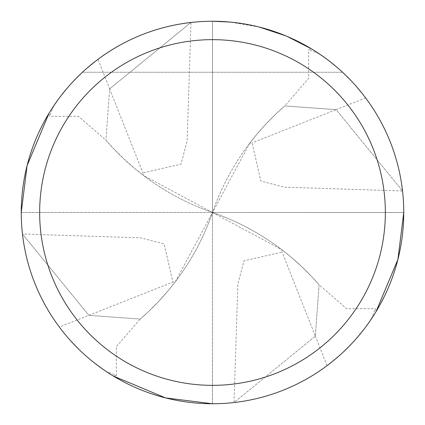 <?xml version="1.0" encoding="UTF-8"?>
<svg xmlns="http://www.w3.org/2000/svg" width="425" height="425" viewBox="0 0 425 425"><rect width="100%" height="100%" fill="white"/><g stroke="black" fill="none" stroke-linecap="round" stroke-linejoin="round"><path stroke-width="0.32" stroke-dasharray="2.12 1.59" d="M212.5 212.532L212.489 212.532A248.62 248.62 0 0 1 140.208 319.069L88.873 315.35L22.467 234.016A191.25 191.25 0 0 1 21.25 212.468L212.468 212.5A248.62 248.62 0 0 1 105.931 140.208L109.65 88.873L190.984 22.467A191.25 191.25 0 0 1 212.5 21.25C162.77 21.962 119.425 38.957 82.477 72.25C119.425 38.957 162.77 21.962 212.5 21.25C262.23 21.962 305.575 38.957 342.523 72.25C305.575 38.957 262.23 21.962 212.5 21.25A191.245 191.245 0 0 1 403.745 212.5A191.245 191.245 0 0 1 212.5 403.745A191.25 191.25 0 0 1 21.25 212.5A191.25 191.25 0 0 1 212.5 21.25A191.25 191.25 0 0 1 403.75 212.5A191.25 191.25 0 0 1 212.5 403.75A191.245 191.245 0 0 1 21.255 212.5A191.245 191.245 0 0 1 212.532 21.25L212.511 212.468A248.62 248.62 0 0 1 284.793 105.931L336.127 109.65L402.533 190.984A191.25 191.25 0 0 1 403.75 212.532L212.532 212.5A248.62 248.62 0 0 1 319.069 284.793L315.35 336.127L234.016 402.533A191.25 191.25 0 0 1 212.468 403.75L212.5 212.532L212.468 403.75M327.032 365.659L315.35 336.127L319.069 284.761L311.7 276.611L301.325 266.262L290.36 256.546L281.77 249.693L282.115 252.11L243.977 260.828L237.867 284.139L234.016 402.533C268.276 398.453 299.28 386.16 327.032 365.659L341.27 353.897L354.312 340.818L366.026 326.543L376.024 311.679L375.36 308.662L346.651 308.683L319.069 284.798M365.659 97.968L336.127 109.65L284.761 105.931L276.611 113.3L266.262 123.675L256.546 134.64L249.693 143.23L252.11 142.885L260.828 181.023L284.139 187.133L402.533 190.984C398.453 156.724 386.16 125.72 365.659 97.968L353.897 83.73L340.818 70.688L326.543 58.974L311.679 48.976L308.662 49.64L308.683 78.349L284.798 105.931M287.226 36.454L285.897 35.897M259.213 27.046L230.026 22.058M105.931 140.239A248.62 248.62 0 0 0 212.5 212.5L212.5 21.25A191.25 191.25 0 0 1 403.75 212.5A191.25 191.25 0 0 1 212.5 403.75A191.25 191.25 0 0 1 21.25 212.5A191.25 191.25 0 0 1 212.5 21.25L212.5 212.5L143.23 175.307L142.885 172.89L181.023 164.172L187.133 140.861L190.984 22.467C156.724 26.547 125.72 38.84 97.968 59.341L109.65 88.873L105.931 140.239L113.3 148.389L123.675 158.738L134.64 168.454L143.23 175.307M82.477 72.25L342.523 72.25L82.477 72.25M371.354 318.994L375.36 308.662M116.338 375.36L113.321 376.024L106.006 371.354L116.338 375.36L116.317 346.651L140.202 319.069M212.532 212.5L403.75 212.532M212.468 212.5L21.25 212.468M318.994 53.646L308.662 49.64M212.5 212.468L212.532 21.25M97.968 59.341L83.73 71.103L70.688 84.182L58.974 98.457L48.976 113.321L49.64 116.338L78.349 116.317L105.931 140.202M53.646 106.006L49.64 116.338M284.761 105.931A248.62 248.62 0 0 0 212.5 212.5L21.25 212.5A191.25 191.25 0 0 0 22.467 234.016C26.547 268.276 38.84 299.28 59.341 327.032L172.89 282.115L164.172 243.977L140.861 237.867L22.467 234.016L88.873 315.35L140.239 319.069A248.62 248.62 0 0 0 212.5 212.5L249.693 143.23M59.341 327.032L68.032 337.817L80.793 351.172L91.178 360.342L106.006 371.354M212.5 21.25A191.25 191.25 0 0 0 190.984 22.467L109.65 88.873L142.885 172.89M403.75 212.5L212.5 212.5L403.75 212.5A191.25 191.25 0 0 0 402.533 190.984L336.127 109.65L252.11 142.885M21.25 212.5L212.5 212.5L175.307 281.77L172.89 282.115M175.307 281.77L168.454 290.36L158.738 301.325L148.389 311.7L140.239 319.069M319.069 284.761A248.62 248.62 0 0 0 212.5 212.5L281.77 249.693M212.5 403.75L212.5 212.5L212.5 403.75A191.25 191.25 0 0 0 234.016 402.533L315.35 336.127L282.115 252.11"/><path stroke-width="0.64" d="M376.019 311.679L397.901 259.431L403.75 212.532M311.679 48.981L287.226 36.454M285.897 35.897L259.213 27.046M230.026 22.058L212.532 21.25M212.5 21.25A191.25 191.25 0 0 1 403.75 212.5A191.25 191.25 0 0 1 212.5 403.75A191.25 191.25 0 0 1 21.25 212.5A191.25 191.25 0 0 1 212.5 21.25M212.5 39.653A172.847 172.847 0 0 1 385.348 212.5A172.847 172.847 0 0 1 212.5 385.348A172.847 172.847 0 0 1 39.653 212.5A172.847 172.847 0 0 1 212.5 39.653M113.321 376.019L165.569 397.901L212.468 403.75M48.981 113.321L27.099 165.569L21.25 212.468"/></g></svg>
